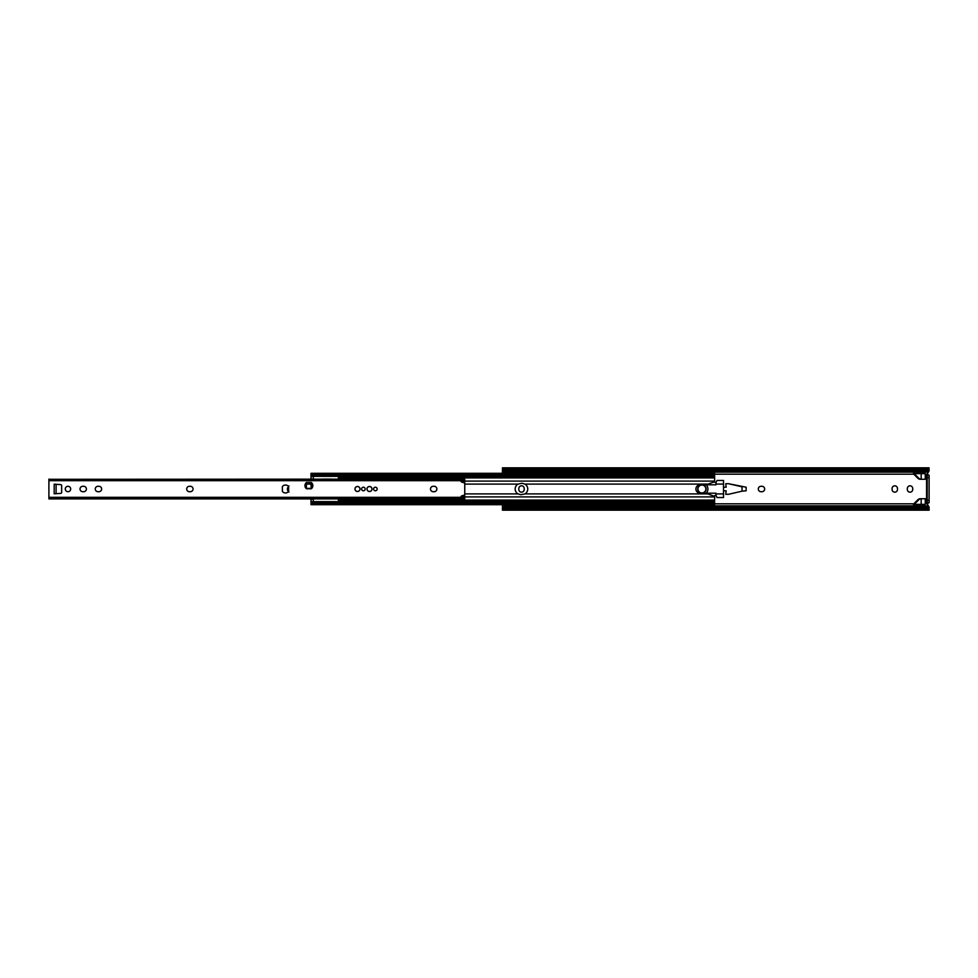 <?xml version="1.0" encoding="UTF-8"?>
<svg xmlns="http://www.w3.org/2000/svg" width="978" height="978" viewBox="0 0 978 978"><rect width="100%" height="100%" fill="white"/><g stroke="black" fill="none" stroke-linecap="round" stroke-linejoin="round"><path stroke-width="1.47" d="M764.662 489A2.702 2.702 0 0 0 761.96 486.298L761.006 486.298A2.702 2.702 0 0 0 758.305 489A2.702 2.702 0 0 0 761.006 491.702L761.96 491.702A2.702 2.702 0 0 0 764.662 489M518.817 488.523L518.817 489.477A2.702 2.702 0 0 0 521.519 492.178A2.702 2.702 0 0 0 524.22 489.477L524.22 488.523A2.702 2.702 0 0 0 521.519 485.821A2.702 2.702 0 0 0 518.817 488.523M892.083 488.523L892.083 489.477A2.702 2.702 0 0 0 894.784 492.178A2.702 2.702 0 0 0 897.486 489.477L897.486 488.523A2.702 2.702 0 0 0 894.784 485.821A2.702 2.702 0 0 0 892.083 488.523M907.327 488.523L907.327 489.477A2.702 2.702 0 0 0 910.017 492.178A2.702 2.702 0 0 0 912.718 489.477L912.718 488.523A2.702 2.702 0 0 0 910.017 485.821A2.702 2.702 0 0 0 907.327 488.523M914.222 504.355L913.256 504.355L917.853 499.77A3.594 3.594 0 0 1 920.396 498.719L925.261 498.719L925.261 504.355L921.178 504.355L921.178 498.719A3.594 3.594 0 0 0 918.807 499.77L914.222 504.355L921.178 504.355M929.014 508.254L929.1 510.113L927.792 508.78A3.594 2.543 180 0 0 925.506 508.193L925.506 506.836A3.594 2.543 0 0 1 927.792 507.423L929.1 507.839L929.1 507.142L927.156 503.804A1.565 1.565 0 0 1 928.611 502.802L927.181 503.743M927.181 474.257L928.611 475.198A1.565 1.565 0 0 1 927.156 474.196L929.1 470.858L927.792 470.577A3.594 2.543 180 0 1 925.506 471.164L506.042 471.164A3.594 2.543 180 0 1 503.743 470.577L502.435 470.161L502.435 473.315M921.178 473.645L925.261 473.645L925.261 479.281L920.396 479.281A3.594 3.594 0 0 1 917.853 478.23L913.256 473.645L921.178 473.645L921.178 479.281L925.261 479.281M742.033 491.188L746.128 490.797L746.128 487.203L728.744 483.755L742.033 486.812L742.033 491.188L728.744 494.245A1.198 1.198 0 0 1 728.476 494.281L725.725 494.281L728.476 494.281M925.261 498.719L921.178 498.719M502.435 504.685L502.521 508.254M929.1 475.198L929.1 502.802L926.582 502.802L926.582 475.198L929.1 475.198M929.1 469.22L929.1 470.577M502.435 507.839L503.743 507.423A3.594 2.543 0 0 1 506.042 506.836L506.042 508.193A3.594 2.543 180 0 0 503.743 508.78L502.435 510.174L502.435 507.839M925.506 506.836L506.042 506.836M925.506 508.193L506.042 508.193M929.1 510.113L929.1 508.78M925.506 471.164L925.506 469.807A3.594 2.543 0 0 0 927.792 469.22L929.1 467.887M502.521 469.746L502.435 467.826L503.743 469.22A3.594 2.543 0 0 0 506.042 469.807L506.042 471.164M925.506 469.807L506.042 469.807M927.792 470.577L929.014 469.746M927.181 475.198L927.181 502.802M914.222 473.645L918.807 478.23A3.594 3.594 0 0 0 921.178 479.281M723.512 487.203L726.153 487.203L725.725 483.719L728.476 483.719A1.198 1.198 0 0 1 728.744 483.755M725.725 494.281L726.153 490.797L723.512 490.797M524.954 484.098L522.056 483.303L517.961 484.098A5.697 5.697 0 0 0 517.961 493.902L520.858 494.697L524.954 493.902A5.697 5.697 0 0 0 524.954 484.098L707.4 484.098M714.625 475.931L713.842 475.931A2.396 1.699 180 0 1 712.228 476.372L712.228 475.015A2.396 1.699 0 0 0 713.842 474.574L714.625 473.596L714.625 481.983M714.625 496.017L714.625 501.103L338.632 501.103M714.625 475.247L713.842 475.931L714.625 474.623M311.004 475.455L311.004 474.623M311.004 473.719L311.799 474.574A2.396 1.699 0 0 0 313.4 475.015L313.4 476.372A2.396 1.699 180 0 1 311.799 475.931L311.004 475.247L311.004 479.098M714.625 473.315L311.004 473.315L311.799 475.931M712.228 475.015L313.4 475.015M712.228 476.372L313.4 476.372M311.689 475.931L311.004 475.931M714.625 476.897L338.632 476.897M714.625 477.374L338.632 477.374L714.625 477.374M311.004 482.521L311.737 488.401M311.004 498.902L311.004 502.753L311.799 502.069A2.396 1.699 0 0 1 313.4 501.628L313.4 502.985A2.396 1.699 180 0 0 311.799 503.425L311.004 504.281M714.625 501.103L713.842 502.069L714.625 504.685L311.004 504.685M311.689 502.069L311.004 502.069M311.004 503.377L311.799 502.069M714.625 502.069L714.625 502.753L713.842 502.069A2.396 1.699 0 0 0 712.228 501.628L313.4 501.628M714.625 504.281L713.842 503.425A2.396 1.699 180 0 0 712.228 502.985L313.4 502.985M714.625 503.377L714.625 502.545M311.004 504.404L311.004 502.753M707.913 489A6.002 6.002 0 0 0 706.189 484.795L700.114 484.795A4.205 4.205 0 0 0 695.908 489A4.205 4.205 0 0 0 700.114 493.205L706.092 493.205L713.671 496.078L715.945 495.125L715.945 493.205L706.189 493.205A6.002 6.002 0 0 0 707.913 489M706.189 484.795L715.945 484.795L715.945 482.875L714.282 481.922L706.092 484.795M715.945 482.875L716.947 480.479L723.512 480.479L723.512 497.521L716.947 497.521L715.945 495.125M697.717 489A4.205 4.205 0 0 1 701.911 484.795A4.205 4.205 0 0 1 706.116 489A4.205 4.205 0 0 1 701.911 493.205A4.205 4.205 0 0 1 697.717 489M338.632 500.333L338.632 498.902L338.632 500.333M338.632 477.667L338.632 479.098L338.632 477.667M322.434 479.098L331.346 479.098M313.192 476.372L313.351 479.098M313.351 498.902L313.192 501.628M331.346 498.902L322.434 498.902M311.334 499.196L312.838 499.196L311.334 499.196M65.281 489A2.702 2.702 0 0 0 67.983 491.702A2.702 2.702 0 0 0 70.673 489A2.702 2.702 0 0 0 67.983 486.298A2.702 2.702 0 0 0 65.281 489M86.394 489A2.702 2.702 0 0 0 83.692 486.298L82.739 486.298A2.702 2.702 0 0 0 80.037 489A2.702 2.702 0 0 0 82.739 491.702L83.692 491.702A2.702 2.702 0 0 0 86.394 489M101.639 489A2.702 2.702 0 0 0 98.937 486.298L97.971 486.298A2.702 2.702 0 0 0 95.269 489A2.702 2.702 0 0 0 97.971 491.702L98.937 491.702A2.702 2.702 0 0 0 101.639 489M193.057 489A2.702 2.702 0 0 0 190.355 486.298L189.402 486.298A2.702 2.702 0 0 0 186.7 489A2.702 2.702 0 0 0 189.402 491.702L190.355 491.702A2.702 2.702 0 0 0 193.057 489M436.873 489A2.702 2.702 0 0 0 434.171 486.298L433.205 486.298A2.702 2.702 0 0 0 430.503 489A2.702 2.702 0 0 0 433.205 491.702L434.171 491.702A2.702 2.702 0 0 0 436.873 489M374.635 490.601A1.773 1.773 0 0 0 377.141 489A1.773 1.773 0 0 0 374.635 487.399M362.63 490.601A1.773 1.773 0 0 0 365.149 489A1.773 1.773 0 0 0 362.63 487.399M354.965 489A2.518 2.518 0 0 0 357.483 491.518A2.518 2.518 0 0 0 360.002 489A2.518 2.518 0 0 0 357.483 486.482A2.518 2.518 0 0 0 354.965 489M366.97 489A2.518 2.518 0 0 0 369.488 491.518A2.518 2.518 0 0 0 372.007 489A2.518 2.518 0 0 0 369.488 486.482A2.518 2.518 0 0 0 366.97 489M312.85 485.638A3.961 3.961 0 0 0 311.334 482.521L306.456 482.521A3.961 3.961 0 0 0 306.456 488.755L311.334 488.755A3.961 3.961 0 0 0 312.85 485.638M373.608 489A1.773 1.773 0 0 0 375.381 490.773A1.773 1.773 0 0 0 377.141 489A1.773 1.773 0 0 0 375.381 487.227A1.773 1.773 0 0 0 373.608 489M361.603 489A1.773 1.773 0 0 0 363.376 490.773A1.773 1.773 0 0 0 365.149 489A1.773 1.773 0 0 0 363.376 487.227A1.773 1.773 0 0 0 361.603 489M464.758 496.188L464.758 498.694L460.565 498.902L460.65 497.325L48.9 497.325L48.9 498.902L460.565 498.902M48.9 479.306L460.565 479.098L460.65 480.675A2.396 2.396 0 0 0 462.961 482.435L464.758 483.034L464.758 494.966L462.961 495.565A2.396 2.396 0 0 0 460.65 497.325M460.565 479.306L464.758 479.306L464.758 481.922L461.482 481.922M48.9 479.098L48.9 497.325M282.373 486.567L282.373 491.433A3.961 3.961 0 0 0 288.62 491.433L288.62 486.567A3.961 3.961 0 0 0 282.373 486.567M54.181 493.804L60.746 493.389A0.966 0.966 0 0 0 61.638 492.435L61.638 485.565A0.966 0.966 0 0 0 60.746 484.611L54.181 484.196L54.181 493.804M460.565 498.768L463.034 498.694M462.362 479.232L460.565 479.232M464.758 481.579L460.785 481.029L464.758 481.029M464.758 496.971L460.785 496.971L464.758 496.421M56.101 484.318L56.101 493.682M305.258 484.086L311.016 484.086L311.175 488.401M311.016 488.401L306.371 488.401L306.371 484.086M288.975 485.944L287.874 487.875L288.534 486.066M288.534 491.934L287.446 490.015L287.874 487.875M287.874 490.125L288.975 492.056M287.446 490.015L287.446 487.985M357.483 491.457A2.457 2.457 0 0 0 359.953 489A2.457 2.457 0 0 0 357.483 486.543A2.457 2.457 0 0 0 355.026 489A2.457 2.457 0 0 0 357.483 491.457M371.946 489A2.457 2.457 0 0 0 369.488 486.543A2.457 2.457 0 0 0 367.031 489A2.457 2.457 0 0 0 369.488 491.457A2.457 2.457 0 0 0 371.946 489M913.807 503.804L714.625 503.804M927.156 503.804L925.261 503.804M927.156 474.196L925.261 474.196M913.807 474.196L714.625 474.196M927.89 505.846L502.435 505.846M929.1 507.423L927.792 507.423M503.743 507.423L502.435 507.423M927.792 508.78L503.743 508.78M927.792 469.22L503.743 469.22M503.743 470.577L502.435 470.577M927.89 472.154L502.435 472.154M927.181 500.394L929.1 500.394M927.181 477.606L929.1 477.606M517.961 493.902L464.758 493.902M517.961 484.098L464.758 484.098M714.625 481.09L464.758 481.09M707.4 493.902L524.954 493.902M714.625 496.91L464.758 496.91M713.842 474.574L311.799 474.574M714.625 477.912L338.632 477.912M312.544 484.098L311.175 484.098M714.625 500.088L338.632 500.088M714.625 500.626L338.632 500.626L714.625 500.626M712.228 502.985L712.228 501.628M713.842 503.425L311.799 503.425M715.945 493.914L723.512 493.914M723.512 484.086L715.945 484.086M705.871 489A3.961 3.961 0 0 0 701.911 485.039A3.961 3.961 0 0 0 697.95 489A3.961 3.961 0 0 0 701.911 492.961A3.961 3.961 0 0 0 705.871 489M338.388 501.628L338.388 498.902M338.388 479.098L338.388 476.372M460.565 497.949L48.9 497.949M460.565 480.051L48.9 480.051M460.65 480.675L48.9 480.675M464.758 479.856L460.565 479.856M460.565 498.144L464.758 498.144M929.1 510.174L502.435 510.174M929.1 467.826L502.435 467.826M311.725 502.105L311.028 500.516M311.334 478.939L311.028 477.839M311.725 475.895L311.028 477.484M311.334 499.061L311.028 500.161M464.758 496.078L461.482 496.078"/></g></svg>
